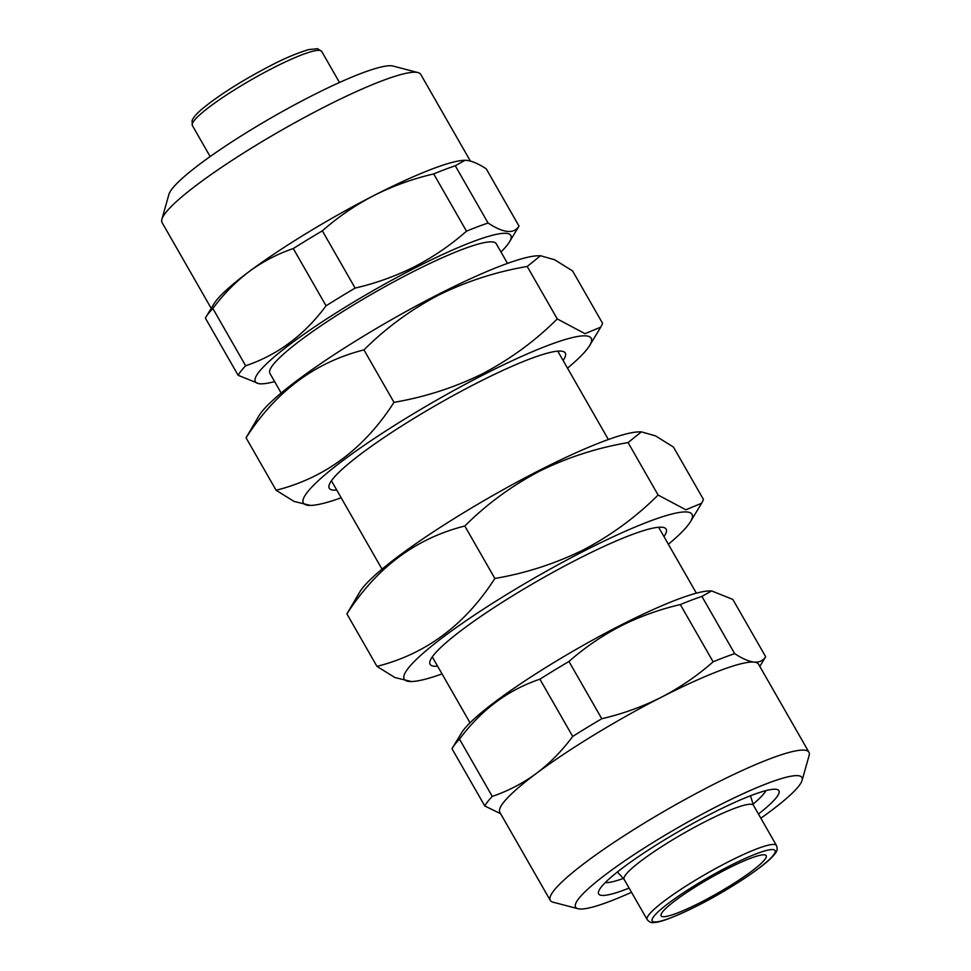 <?xml version="1.0" encoding="UTF-8"?>
<svg xmlns="http://www.w3.org/2000/svg" width="971" height="971" viewBox="0 0 971 971"><rect width="100%" height="100%" fill="white"/><g stroke="black" fill="none" stroke-linecap="round" stroke-linejoin="round"><path stroke-width="1.46" d="M563.107 360.472A136.001 18.922 150.2 0 0 562.792 351.393A136.001 18.922 150.2 0 0 476.676 383.157A136.001 18.922 150.2 0 0 329.096 485.245A136.001 18.922 150.2 0 0 336.767 490.1M540.519 255.737L538.201 255.774A165.81 23.061 150.2 0 0 437.278 294.893A165.81 23.061 150.2 0 0 259.063 415.637L246.051 437.8L276.104 490.258C324.982 477.938 364.283 448.638 393.995 402.358C425.492 396.933 455.168 387.32 483 373.507C510.782 358.821 535.543 340.627 557.257 318.925L585.003 333.672L600.77 327.142L602.627 323.404L572.587 270.933L554.635 259.755L540.519 255.737L527.217 266.467C496.096 271.759 466.432 281.372 438.212 295.305C410.745 309.761 385.997 327.955 363.955 349.888L393.995 402.358M567.513 368.167A165.81 23.061 150.2 0 0 589.615 345.567A165.81 23.061 150.2 0 0 483.121 374.952A165.81 23.061 150.2 0 0 341.489 461.638A165.81 23.061 150.2 0 0 310.489 505.418A165.81 23.061 150.2 0 0 341.173 497.795M310.489 505.418L294.043 501.437L276.104 490.258M527.217 266.467L557.257 318.925M363.955 349.888C315.065 362.219 275.764 391.519 246.051 437.8M437.618 666.203A136.001 18.922 -29.8 0 1 429.959 661.348A136.001 18.922 -29.8 0 1 577.539 559.272A136.001 18.922 -29.8 0 1 663.654 527.508A136.001 18.922 -29.8 0 1 663.97 536.575M442.036 673.91A165.81 23.061 -29.8 0 1 411.352 681.533A165.81 23.061 -29.8 0 1 442.339 637.741A165.81 23.061 -29.8 0 1 583.984 551.055A165.81 23.061 -29.8 0 1 690.478 521.67A165.81 23.061 -29.8 0 1 668.376 544.282M411.352 681.533L394.906 677.552L376.966 666.373C425.844 654.053 465.145 624.754 494.858 578.473C525.979 573.169 555.643 563.556 583.862 549.622C611.329 535.167 636.078 516.973 658.12 495.04L628.079 442.57C596.57 447.995 566.906 457.608 539.075 471.421C511.292 486.107 486.532 504.301 464.806 526.003C415.928 538.322 376.627 567.622 346.914 613.903L359.925 591.752A165.81 23.061 -29.8 0 1 538.14 471.008A165.81 23.061 -29.8 0 1 639.064 431.889L641.382 431.852L628.079 442.57M658.12 495.04L685.854 509.787L701.632 503.257L703.49 499.507L673.449 447.048L655.486 435.858L641.382 431.852M376.966 666.373L346.914 613.903M494.858 578.473L464.806 526.003M500.635 813.734L484.772 805.954L451.988 748.702A163.019 22.673 -29.8 0 1 452.462 747.876L461.553 732.85A147.179 20.476 -29.8 0 1 619.753 625.676A147.179 20.476 -29.8 0 1 709.328 590.951L711.622 590.914L701.899 596.4L734.695 653.653C742.378 658.666 748.859 661.482 754.139 662.113A149.049 20.731 -29.8 0 1 758.521 664.188L808.952 752.246A149.049 20.731 -29.8 0 1 809.11 755.511L802.095 780.368A130.417 18.133 -29.8 0 1 760.851 818.213M631.502 892.288A130.417 18.133 -29.8 0 1 578 908.71L552.997 902.18A149.049 20.731 -29.8 0 1 550.266 900.396L499.847 812.339A149.049 20.731 -29.8 0 1 536.453 773.353A149.049 20.731 -29.8 0 1 661.409 697.202C680.246 687.419 697.481 675.622 713.127 661.821L680.331 604.569C659.552 609.375 639.658 616.549 620.675 626.089C602.02 635.762 584.785 647.548 568.97 661.469L601.765 718.734C622.751 713.843 642.632 706.67 661.409 697.202A149.049 20.731 -29.8 0 1 754.139 662.113C759.286 662.513 763.121 660.717 765.646 656.712A163.019 22.673 -29.8 0 1 765.16 657.537L759.795 666.409M680.331 604.569A163.019 22.673 -29.8 0 1 701.899 596.4M765.646 656.712L732.85 599.447L711.622 590.914M550.266 900.396A149.049 20.731 -29.8 0 1 711.84 785.26A149.049 20.731 -29.8 0 1 808.952 752.246M623.273 878.488A94.551 13.145 -29.8 0 1 605.188 882.651M629.111 888.101A103.873 14.444 -29.8 0 1 598.537 891.681A103.873 14.444 -29.8 0 1 711.245 813.722A103.873 14.444 -29.8 0 1 777.006 789.459A103.873 14.444 -29.8 0 1 758.448 814.026M578 908.71A130.417 18.133 -29.8 0 1 716.986 806.403A130.417 18.133 -29.8 0 1 802.095 780.368M470.365 161.04L420.734 74.379A149.049 20.731 150.2 0 0 418.003 72.582L393 66.052A130.417 18.133 150.2 0 0 310.429 96.517A130.417 18.133 150.2 0 0 168.905 194.394L161.89 219.264A149.049 20.731 150.2 0 0 162.048 222.517L211.205 308.353M418.003 72.582A149.049 20.731 150.2 0 0 323.622 107.393A149.049 20.731 150.2 0 0 161.89 219.264M465.024 160.276A149.049 20.731 150.2 0 0 464.769 160.288A149.049 20.731 150.2 0 0 374.053 195.45C355.386 205.124 338.151 216.921 322.348 230.831L355.131 288.096A163.019 22.673 150.2 0 0 326.062 305.804L293.278 248.552C277.415 253.941 262.692 261.624 249.098 271.601C235.601 281.821 223.524 294.116 212.855 308.511L245.651 365.764A163.019 22.673 150.2 0 0 238.15 375.316L205.354 318.063A163.019 22.673 150.2 0 1 205.84 317.238A163.019 22.673 150.2 0 1 212.855 308.511M500.963 251.975A147.179 20.476 150.2 0 0 509.447 241.925A147.179 20.476 150.2 0 0 414.908 268.008A147.179 20.476 150.2 0 0 289.188 344.948A147.179 20.476 150.2 0 0 261.672 383.824A147.179 20.476 150.2 0 0 274.623 381.603M509.447 241.925L518.538 226.898A163.019 22.673 150.2 0 0 519.012 226.073L486.228 168.82C478.533 163.808 472.052 160.992 466.784 160.361L465 160.276L455.278 165.762L488.073 223.027C503.573 233.186 513.89 234.205 519.012 226.073M488.073 223.027A163.019 22.673 150.2 0 0 466.493 231.183L433.709 173.93C412.918 178.737 393.037 185.922 374.053 195.45A149.049 20.731 150.2 0 0 249.098 271.601A149.049 20.731 150.2 0 0 213.863 303.972L205.84 317.238M355.131 288.096C376.117 283.204 395.998 276.031 414.787 266.576C433.624 256.781 450.86 244.983 466.493 231.183M726.745 869.081A60.554 8.423 150.2 0 0 661.105 915.847A60.554 8.423 150.2 0 0 700.552 902.435A60.554 8.423 150.2 0 0 766.192 855.669A60.554 8.423 150.2 0 0 726.745 869.081M776.484 845.523L753.447 805.299A74.524 10.365 150.2 0 0 704.897 821.806A74.524 10.365 150.2 0 0 624.11 879.362L647.147 919.586C649.381 922.219 651.784 923.166 654.345 922.45C660.438 922.486 675.063 916.794 698.198 905.373C732.183 888.174 769.772 862.685 775.307 853.181C777.225 851.324 777.613 848.775 776.484 845.523A74.524 10.365 150.2 0 0 727.934 862.03A74.524 10.365 150.2 0 0 647.147 919.586M281.165 393.024L269.914 373.362A130.417 18.133 -29.8 0 1 411.291 272.633A130.417 18.133 -29.8 0 1 496.254 243.733L507.517 263.396M322.348 230.831A163.019 22.673 150.2 0 0 293.278 248.552M245.651 365.764C277.548 355.046 304.36 335.068 326.062 305.804M261.672 383.824L259.378 383.848L238.15 375.316M455.278 165.762A163.019 22.673 150.2 0 0 433.709 173.93M765.864 790.637A94.551 13.145 -29.8 0 1 753.108 804.122M713.127 661.821A163.019 22.673 -29.8 0 1 734.695 653.653M484.772 805.954A163.019 22.673 -29.8 0 1 492.273 796.402C508.136 791.001 522.859 783.33 536.453 773.353C549.95 763.133 562.027 750.838 572.696 736.443A163.019 22.673 -29.8 0 1 601.765 718.734M572.696 736.443L539.9 679.19A163.019 22.673 -29.8 0 1 568.97 661.469M539.9 679.19C508.003 689.908 481.191 709.886 459.489 739.149L492.273 796.402M452.462 747.876A163.019 22.673 -29.8 0 1 459.489 739.149M698.343 905.263A70.798 9.844 150.2 0 0 773.353 855.245A70.798 9.844 150.2 0 0 728.966 866.253A70.798 9.844 150.2 0 0 653.956 916.26A70.798 9.844 150.2 0 0 698.343 905.263M192.355 125.49L192.088 120.574C193.326 117.297 197.089 113.073 203.364 107.927C220.429 94.199 242.859 80.095 270.642 65.627C283.811 58.685 296.446 53.356 308.572 49.618L317.578 48.684L321.692 51.414A74.524 10.365 150.2 0 0 273.142 67.921A74.524 10.365 150.2 0 0 192.355 125.49L210.149 156.562M589.615 345.567L600.77 327.142M690.478 521.67L701.632 503.257M753.52 805.432L750.449 795.771M321.692 51.414L339.498 82.486M557.767 351.15L608.368 439.511M658.629 527.265L696.377 593.172M331.427 480.779L382.028 569.14M432.289 656.894L470.037 722.8M624.183 879.495L617.422 871.958"/></g></svg>
